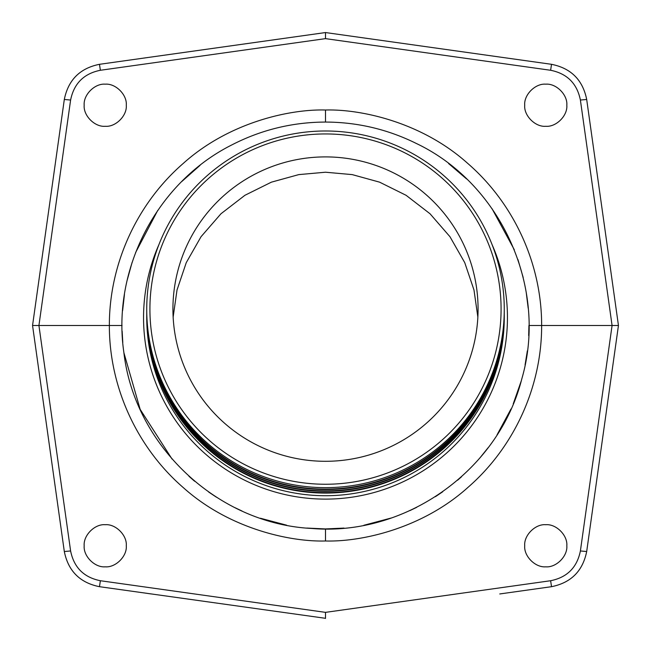 <?xml version="1.0" encoding="UTF-8"?>
<svg xmlns="http://www.w3.org/2000/svg" width="651" height="651" viewBox="0 0 651 651"><rect width="100%" height="100%" fill="white"/><g stroke="black" fill="none" stroke-linecap="round" stroke-linejoin="round"><path stroke-width="0.98" d="M580.391 100.034L586.689 99.481C582.775 79.959 571.049 68.241 551.519 64.319C571.025 68.233 582.751 79.951 586.689 99.481L618.45 325.5L541.64 325.5C541.77 264.119 514.095 203.47 467.54 163.246C421.498 121.949 360.402 108.977 325.5 110.019C290.305 108.969 229.152 122.128 183.232 163.442C136.808 203.673 109.23 264.216 109.36 325.5L38.922 325.5L70.609 100.034C73.945 83.515 83.865 73.596 100.368 70.275L325.5 38.637L550.632 70.275C567.135 73.596 577.055 83.515 580.391 100.034L612.078 325.5L580.391 550.966C577.055 567.485 567.135 577.404 550.632 580.725L325.5 612.363L100.368 580.725C83.865 577.404 73.945 567.485 70.609 550.966L38.922 325.5L32.55 325.5L64.311 99.481C68.249 79.951 79.975 68.233 99.481 64.311L325.5 32.55L551.519 64.311L550.632 70.275M502.849 57.475L499.952 57.068M325.5 38.637L325.5 32.55L151.227 57.044M148.151 593.525L151.048 593.932M618.45 325.5L586.689 551.519C582.751 571.049 571.025 582.767 551.519 586.689L499.773 593.956M477.858 317.102L473.985 289.996L464.749 262.662L449.955 236.704L430.042 213.772L406.078 195.292L379.59 182.158L352.24 174.614L325.5 172.222L298.76 174.614L271.41 182.158L244.922 195.292L220.958 213.772L201.045 236.704L186.251 262.662L177.015 289.996L173.142 317.102M126.286 105.234C127.222 94.81 115.658 83.247 105.234 84.182C94.81 83.247 83.247 94.81 84.182 105.234C83.247 115.658 94.81 127.222 105.234 126.286C115.658 127.222 127.222 115.658 126.286 105.234M524.714 105.234C523.778 94.81 535.342 83.247 545.766 84.182C556.19 83.247 567.753 94.81 566.818 105.234C567.753 115.658 556.19 127.222 545.766 126.286C535.342 127.222 523.778 115.658 524.714 105.234M231.268 145.206C260.823 129.899 292.234 122.185 325.5 122.062C357.423 122.168 387.703 129.305 416.331 143.472C501.335 183.883 548.272 288.279 521.801 378.89C498.69 470.404 405.63 536.497 311.927 528.474C217.987 523.957 134.505 446 123.828 352.199C111.728 269.538 156.915 182.752 231.268 145.206M200.06 165.346L181.767 181.539M157.688 210.501L135.579 252.612M132.104 262.402L127.165 280.247M124.455 294.464L122.624 310.543M528.677 335.599L528.929 325.5L541.64 325.5C541.77 386.784 514.192 447.327 467.768 487.558C421.848 528.872 360.695 542.031 325.5 540.981C290.598 542.023 229.502 529.051 183.46 487.754C136.905 447.53 109.23 386.881 109.36 325.5L122.071 325.5M528.189 308.167L526.228 292.454M523.168 277.432L517.919 259.472M514.282 249.691L492.026 208.662M466.572 178.927L448.572 163.523M122.152 331.221L122.787 342.524M123.902 352.744L140.16 409.357L172.051 459.053M188.953 476.288L194.625 481.244M208.678 492.042L216.498 497.258M234.865 507.625L242.058 511.027M260.457 518.253L286.603 525.178M306.8 528.067L325.5 528.929L344.029 528.083M363.844 525.284L391.251 518.009M409.959 510.571L416.632 507.373M435.413 496.68L442.713 491.765M457.555 480.243L461.437 476.841M479.632 458.263L488.25 447.546M497.071 434.803L511.019 408.958M513.265 403.783L521.125 381.299M525.064 364.959L527.343 350.881M126.286 545.766C127.222 556.19 115.658 567.753 105.234 566.818C94.81 567.753 83.247 556.19 84.182 545.766C83.247 535.342 94.81 523.778 105.234 524.714C115.658 523.778 127.222 535.342 126.286 545.766M524.714 545.766C523.778 556.19 535.342 567.753 545.766 566.818C556.19 567.753 567.753 556.19 566.818 545.766C567.753 535.342 556.19 523.778 545.766 524.714C535.342 523.778 523.778 535.342 524.714 545.766M100.368 580.725L99.481 586.681C79.951 582.759 68.225 571.041 64.319 551.519C68.249 571.049 79.975 582.767 99.481 586.689L325.5 618.312M70.609 550.966L64.311 551.519L32.55 325.5M325.5 618.45L325.5 612.363M325.5 130.989A178.765 178.325 180 0 1 504.265 309.323A178.765 178.325 180 0 1 325.5 487.648A178.765 178.325 -0 0 1 146.735 309.323A178.765 178.325 -0 0 1 325.5 130.989M146.735 309.323L146.735 310.755A178.765 178.325 -0 0 0 325.5 489.088A178.765 178.325 -0 0 0 504.265 310.755L504.265 309.323M146.735 310.983A178.765 178.325 -0 0 0 146.735 311.202A178.765 178.325 -0 0 0 325.5 489.528A178.765 178.325 -0 0 0 504.265 311.202A178.765 178.325 -0 0 0 504.265 310.983M146.735 311.202L146.735 312.529A178.765 178.325 -0 0 0 325.5 490.862A178.765 178.325 -0 0 0 504.265 312.529L504.265 311.202M146.735 312.749A178.765 178.325 -0 0 0 146.735 312.976A178.765 178.325 -0 0 0 325.5 491.302A178.765 178.325 -0 0 0 504.265 312.976A178.765 178.325 -0 0 0 504.265 312.749M146.735 312.976L146.735 314.303A178.765 178.325 -0 0 0 325.5 492.636A178.765 178.325 -0 0 0 504.265 314.303L504.265 312.976M146.735 314.523A178.765 178.325 -0 0 0 146.735 314.75A178.765 178.325 -0 0 0 325.5 493.076A178.765 178.325 -0 0 0 504.265 314.75A178.765 178.325 -0 0 0 504.265 314.523M325.5 133.943A175.583 175.16 -0 0 0 149.917 309.095A175.583 175.16 -0 0 0 325.5 484.254A175.583 175.16 180 0 0 501.083 309.095A175.583 175.16 180 0 0 325.5 133.943M325.5 156.899A152.57 152.204 -0 0 0 172.93 309.095A152.57 152.204 -0 0 0 325.5 461.299A152.57 152.204 -0 0 0 478.07 309.095A152.57 152.204 -0 0 0 325.5 156.899M325.5 110.019L325.5 122.062M158.893 244.67A181.946 181.499 -0 0 0 325.5 499.114A181.946 181.499 -0 0 0 492.107 244.67M325.5 540.981L325.5 528.929M550.632 580.725L551.519 586.689C571.049 582.759 582.775 571.041 586.681 551.519L580.391 550.966M70.609 100.034L64.319 99.481C68.225 79.959 79.951 68.241 99.481 64.319L100.368 70.275M146.735 314.75L146.735 317.395A178.765 178.325 -0 0 0 325.5 495.72A178.765 178.325 -0 0 0 504.265 317.395L504.265 314.75"/></g></svg>
